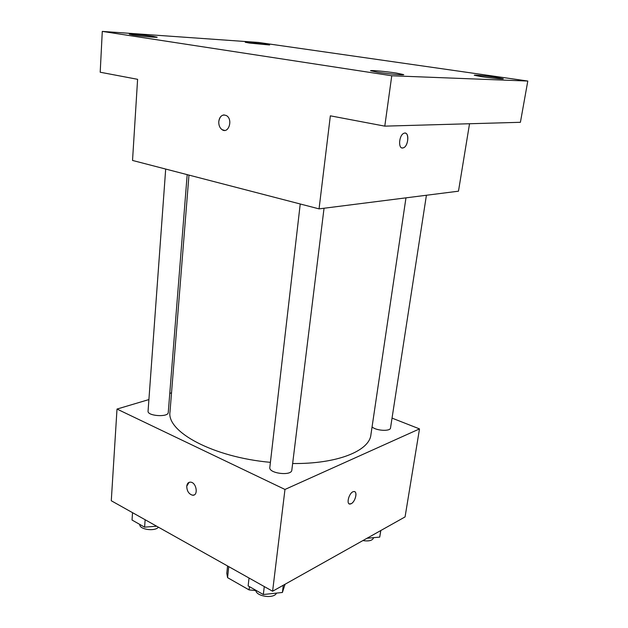 <?xml version="1.0" encoding="UTF-8"?>
<svg xmlns="http://www.w3.org/2000/svg" width="628" height="628" viewBox="0 0 628 628"><rect width="100%" height="100%" fill="white"/><g stroke="black" fill="none" stroke-linecap="round" stroke-linejoin="round"><path stroke-width="0.94" d="M249.473 586.662L249.104 589.92L255.816 590.548M249.104 589.92L227.579 577.65L226.802 573.285L227.571 565.977M228.733 566.629L227.579 577.65M392.037 418.115L419.504 428.9L405.068 516.915L272.607 591.238L111.282 500.752L117.004 409.064L148.907 399.573M419.504 428.9L284.971 489.455L272.607 591.238M284.971 489.455L117.004 409.064M194.013 494.974L192.396 495.17C188.769 493.969 186.885 490.978 186.752 486.213C187.136 483.364 188.471 482.014 190.747 482.163C196.784 482.744 198.487 496.316 192.388 495.178C188.769 493.969 186.885 490.986 186.744 486.213L189.107 482.335M188.973 175.094L170 411.921C166.444 431.726 213.002 457.223 270.409 462.341M292.64 463.519C337.33 464.068 369.374 450.873 370.897 434.812L405.971 197.844M169.78 393.364L171.53 392.838M372.074 426.883C375.937 430.808 390.467 431.632 390.522 427.951L426.412 195.253M300.231 203.982L269.82 467.444C268.533 473.465 291.667 476.275 291.832 470.113L324.04 208.237M165.69 169.05L148.067 411.128C147.18 416.105 168.406 417.51 168.257 412.478L187.183 174.631M351.162 503.719L350.298 504.009C345.636 505.038 349.168 492.038 353.682 491.591C357.897 490.609 355.558 501.772 351.162 503.719M354.694 491.708C357.662 492.737 354.906 502.07 351.154 503.711L349.294 503.884M319.055 208.873L132.532 160.446L137.603 79.316L100.197 72.228L102.286 31.4L258.508 42.453L527.803 81.043L520.408 122.303L384.791 126.142L330.352 115.827L319.055 208.873L458.479 191.187L469.532 123.747M527.803 81.043L391.762 75.768L384.791 126.142M391.762 75.768L102.286 31.4M224.589 130.412L222.131 129.698C219.737 127.947 218.623 125.215 218.787 121.51C219.91 115.929 222.508 113.982 226.59 115.67C233.224 119.626 228.514 134.204 222.124 129.706C219.737 127.947 218.623 125.215 218.787 121.51C219.368 117.467 221.15 115.269 224.125 114.908M402.65 148.012C397.948 148.71 399.008 135.138 403.828 133.332C409.275 130.569 408.93 145.774 403.553 147.784L402.65 148.012M405.288 133.12C409.566 133.576 408.043 146.175 403.545 147.784L402.101 147.972M481.7 76.695L474.258 75.25C473.975 74.763 486.606 75.972 495.649 77.291L503.303 78.767C503.68 79.261 490.79 78.029 481.7 76.695M249.332 43.049L245.234 42.249L265.377 44.164L269.6 44.98L249.332 43.049M132.932 34.98L129.313 34.202C128.85 33.653 145.578 35.184 153.389 36.4L157.157 37.193C157.761 37.751 140.766 36.204 132.932 34.98M377.679 72.251L370.528 70.721C370.159 70.03 386.102 71.474 396.331 73.052L403.749 74.63C404.259 75.329 387.963 73.853 377.679 72.251M380.819 530.519L379.72 537.105L367.042 538.251M380.749 530.558L379.72 537.105M362.89 540.582C368.926 541.485 372.49 540.559 373.582 537.803L373.597 537.654M156.655 526.201L144.589 527.159L132.029 520.031L132.547 512.684M145.147 519.749L144.589 527.159M139.816 524.443C138.984 529.451 154.739 531.79 158.437 527.198M285.057 584.252L282.412 592.471L263.336 594.528L248.139 585.908L249.033 578.011M283.314 585.233L282.412 592.471M264.278 586.568L263.336 594.528M255.753 590.226C256.067 596.561 274.059 599.073 276.493 593.107"/></g></svg>
